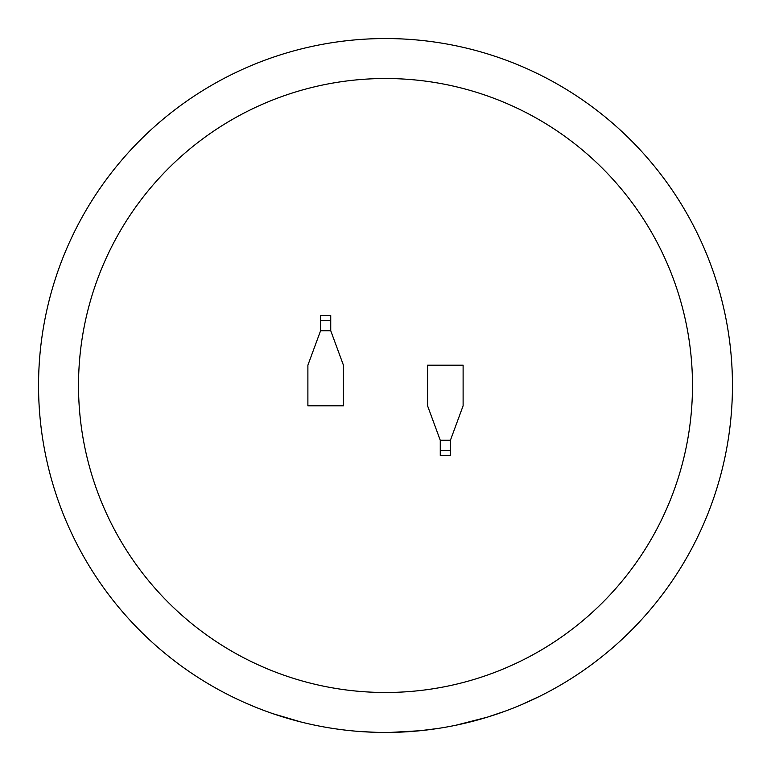 <?xml version="1.0" encoding="UTF-8"?>
<svg xmlns="http://www.w3.org/2000/svg" width="771" height="771" viewBox="0 0 771 771"><rect width="100%" height="100%" fill="white"/><g stroke="black" fill="none" stroke-linecap="round" stroke-linejoin="round"><path stroke-width="1.16" d="M385.5 78.517A306.983 306.983 0 0 0 78.517 385.5A306.983 306.983 0 0 0 385.5 692.483A306.983 306.983 0 0 0 692.483 385.5A306.983 306.983 0 0 0 385.5 78.517M455.96 725.222L487.224 717.203L505.371 711.084M478.993 719.613L482.193 718.707M448.308 726.716L452.702 725.877M473.934 720.991L477.22 720.104M522.044 704.453L540.866 695.721M387.871 732.44L390.299 732.421M437.639 728.508L419.771 730.754M390.136 732.421L419.838 730.744M385.5 38.55A346.95 346.95 0 0 1 732.45 385.5A346.95 346.95 0 0 1 385.5 732.45A346.95 346.95 0 0 1 38.55 385.5A346.95 346.95 0 0 1 385.5 38.55A346.95 346.95 0 0 0 38.55 385.5A346.95 346.95 0 0 0 385.5 732.45M450.418 440.26L463.111 405.806L463.111 365.194L427.568 365.194L427.568 405.806L440.26 440.26L440.26 455.488L450.418 455.488L450.418 440.26L440.26 440.26M320.582 330.74L307.889 365.194L307.889 405.806L343.432 405.806L343.432 365.194L330.74 330.74L330.74 315.512L320.582 315.512L320.582 330.74L330.74 330.74M360.394 731.544L376.479 732.334M353.812 731.004L357.204 731.293M322.008 726.59L325.362 727.198M345.456 730.127L348.762 730.503M314.366 725.077L318.741 725.964M246.739 703.489L255.779 707.286M256.358 707.518L263.537 710.303M273.329 713.811L301.528 722.138M320.582 320.582L330.74 320.582M450.418 450.418L440.26 450.418"/></g></svg>

